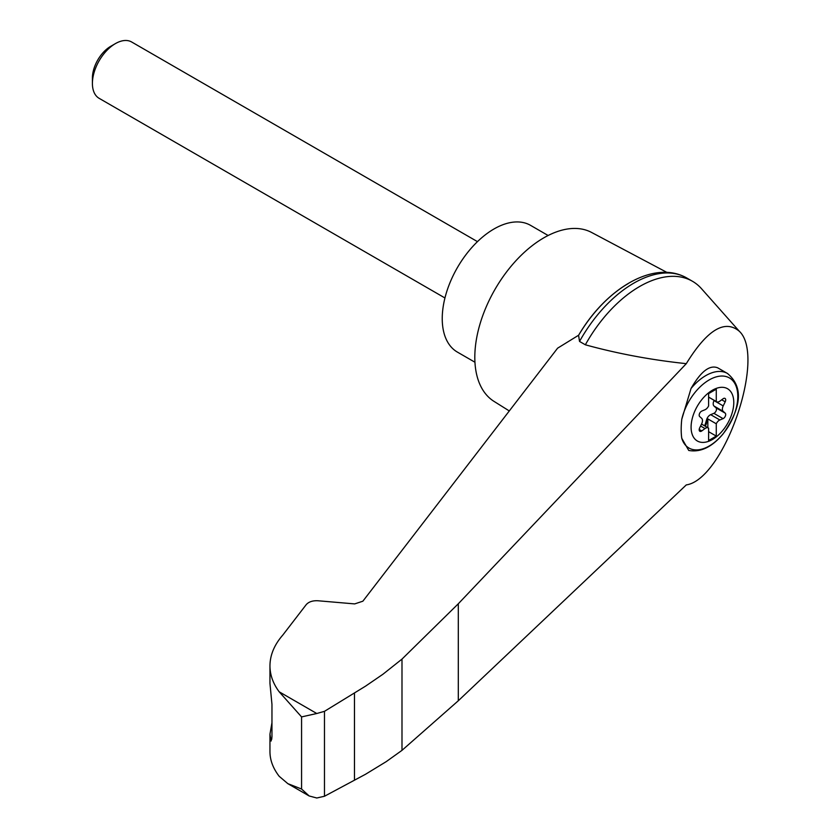 <?xml version="1.0" encoding="UTF-8"?>
<svg xmlns="http://www.w3.org/2000/svg" width="840" height="840" viewBox="0 0 840 840"><rect width="100%" height="100%" fill="white"/><g stroke="black" fill="none" stroke-linecap="round" stroke-linejoin="round"><path stroke-width="1.26" d="M686.291 484.911C724.08 479.483 766.532 356.37 739.284 331.233C724.731 319.106 707.07 329.91 686.291 363.657L458.304 603.771L401.993 659.106L401.993 750.351L458.304 700.76L686.291 484.911M739.284 331.233L701.474 288.666A105.693 61.026 120 0 0 692.465 281.274A105.693 61.026 120 0 0 585.354 344.799C617.621 353.682 651.273 359.961 686.291 363.657M401.993 659.106L382.925 674.258L365.526 686.165L324.471 711.333L316.774 713.506L301.57 716.909L279.185 691.803C273.084 683.602 270.007 674.95 269.955 665.868L269.955 683.393L271.961 704.393L271.961 737.131L271.089 741.038L269.955 734.181L269.955 751.706C270.007 760.2 273.084 768.39 279.185 776.297L287.837 783.657L309.151 795.963L316.774 798L324.471 796.257L365.526 774.27L386.243 761.628L401.993 750.351M269.955 665.868C270.039 655.074 274.312 644.816 282.776 635.103L306.233 604.622C308.774 601.797 312.669 600.505 317.94 600.758L354.68 603.908L362.87 601.199L557.602 348.18L578.624 335.223M712.436 439.499A30.177 17.419 -60 0 1 691.992 419.591A30.177 17.419 -60 0 1 716.552 388.3A30.177 17.419 -60 0 1 733.677 404.975A30.177 17.419 -60 0 1 712.436 439.499M705.012 409.731A5.418 3.129 120 0 0 708.603 405.93L708.603 393.614L716.268 389.183L716.268 401.499A5.418 3.129 120 0 0 716.625 401.772A5.418 3.129 120 0 0 719.87 401.153L723.072 398.78A3.255 1.88 120 0 1 725.014 398.412A3.255 1.88 120 0 1 725.203 401.814L723.208 405.909A5.418 3.129 120 0 0 723.208 411.358L725.203 413.154A3.255 1.88 120 0 1 725.382 416.01A3.255 1.88 120 0 1 723.072 418.645L719.87 419.979A5.418 3.129 120 0 0 716.268 423.78L716.268 436.096L708.603 440.528L708.603 428.211A5.418 3.129 120 0 0 708.246 427.938A5.418 3.129 120 0 0 705.012 428.558L701.799 430.931A3.255 1.88 120 0 1 699.856 431.298A3.255 1.88 120 0 1 699.668 427.896L701.663 423.801A5.418 3.129 120 0 0 701.663 418.352L699.668 416.556A3.255 1.88 120 0 1 699.489 413.7A3.255 1.88 120 0 1 701.799 411.065L705.012 409.731M708.603 397.079L716.268 401.499M727.472 373.464C747.39 390.138 736.575 414.729 722.967 434.081C711.942 447.101 700.529 452.56 688.737 450.45L681.765 438.281A58.464 23.867 -71.6 0 1 681.765 419.328L691.026 388.51C700.76 371.511 709.653 364.613 717.707 367.826L727.472 373.464A43.365 25.032 -60 0 0 691.026 388.51M628.121 283.657A101.062 58.349 120 0 0 578.634 335.223L578.582 335.307C604.737 290.367 650.706 261.209 683.476 276.297A105.693 61.026 120 0 0 579.526 341.439L585.354 344.799M666.928 272.412L591.559 232.439A97.566 56.333 120 0 0 543.805 237.835A97.566 56.333 120 0 0 480.344 322.885A97.566 56.333 120 0 0 494.015 401.383L509.292 410.949M269.955 734.181L271.961 722.736M287.837 783.657L301.57 789.023L309.151 795.963M324.471 711.333L324.471 796.257M354.469 692.969L354.469 780.213M579.526 341.439L578.582 335.307M692.465 281.274L686.637 277.914A105.693 61.026 120 0 0 683.476 276.297M548.121 235.494L530.565 225.362A73.174 42.242 120 0 0 493.973 228.984A73.174 42.242 120 0 0 446.177 293.465A73.174 42.242 120 0 0 457.391 352.096L474.947 362.229M444.938 297.969L99.152 98.333A32.519 18.774 -60 0 1 92.411 83.444A32.519 18.774 -60 0 1 115.416 43.607A32.519 18.774 -60 0 1 131.67 42L477.467 241.637M92.411 83.444L92.411 78.015A25.872 14.942 -60 0 1 110.712 46.326L115.416 43.607M704.424 425.733A3.255 1.88 120 0 0 705.369 423.917L706.587 419.748A5.418 3.129 120 0 1 710.672 414.666L713.874 413.332A3.255 1.88 120 0 0 716.184 410.697A3.255 1.88 120 0 0 716.005 407.841L714.01 406.046A5.418 3.129 120 0 1 714.01 400.596L714.147 400.334M707.837 427.707L707.837 418.919L716.268 423.78M707.837 418.919A5.418 3.129 120 0 0 707.353 420.189L706.135 424.358A3.255 1.88 120 0 1 705.191 426.174M708.603 431.676L716.268 436.096M681.765 419.328A40.467 23.363 -60 0 1 725.823 376.488A40.467 23.363 -60 0 1 725.823 430.248A40.467 23.363 -60 0 1 681.765 438.281M316.774 713.506L279.185 691.803M301.57 716.909L301.57 789.023M270.228 738.413L271.887 738.969M458.304 603.771L458.304 700.76M714.01 400.596L723.208 405.909M714.01 406.046L723.208 411.358M716.005 407.841L725.203 413.154M713.874 413.332L723.072 418.645M710.672 414.666L719.87 419.979M706.587 419.748L707.353 420.189M705.369 423.917L706.135 424.358M700.591 426.006L705.012 428.558M699.206 429.429L701.799 430.931M721.707 399.798L725.203 401.814M708.246 427.938L701.537 424.064M716.625 401.772L708.603 397.142"/></g></svg>
